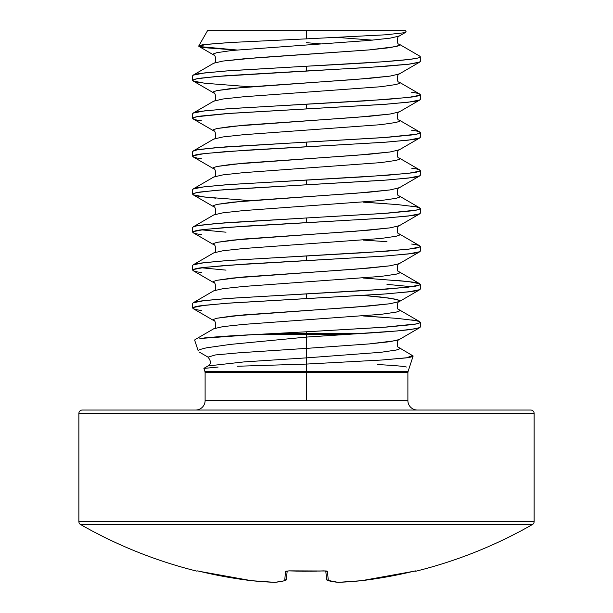 <?xml version="1.0" encoding="UTF-8"?>
<svg xmlns="http://www.w3.org/2000/svg" width="613" height="613" viewBox="0 0 613 613"><rect width="100%" height="100%" fill="white"/><g stroke="black" fill="none" stroke-linecap="round" stroke-linejoin="round"><path stroke-width="0.92" d="M416.012 571.178A1.709 1.709 0 0 1 414.794 571.025A1.709 1.709 0 0 0 416.012 571.178A455.26 455.26 0 0 0 532.406 524.544A3.417 3.417 0 0 0 534.13 521.579L534.13 413.446A3.417 3.417 0 0 0 530.712 410.036L82.288 410.036A3.417 3.417 0 0 0 78.87 413.446L534.13 413.446L78.87 413.446L78.87 521.579L534.13 521.579L78.87 521.579A3.417 3.417 0 0 0 80.594 524.544L532.406 524.544A455.26 455.26 0 0 1 416.012 571.178L414.894 571.002L416.012 571.178M196.988 571.178A455.26 455.26 0 0 1 80.594 524.544A455.26 455.26 0 0 0 196.988 571.178L197.118 570.864A1.709 1.709 22.5 0 0 197.57 570.91A1.709 1.709 -157.5 0 1 197.118 570.864L198.328 571.055M198.106 571.002L225.791 576.825L251.422 580.68A455.252 419.001 -77.1 0 0 274.846 582.342A455.252 173.556 -84.6 0 0 284.708 580.68L285.505 571.523L288.892 570.864L326.484 571.002L327.495 571.523L328.292 580.68A455.252 173.556 84.6 0 0 338.154 582.342A455.252 419.001 77.1 0 0 361.578 580.68L387.209 576.825L414.894 571.002M205.11 400.55A9.486 9.486 0 0 1 195.624 410.036A9.486 9.486 0 0 0 205.11 400.55L407.89 400.55A9.486 9.486 0 0 0 417.376 410.036A9.486 9.486 0 0 1 407.89 400.55L306.5 400.55L306.5 372.635L205.11 372.635L205.11 400.55L306.5 400.55L306.5 372.635L205.11 372.635L204.941 371.578L306.5 371.578L306.5 372.635L306.5 371.578L408.059 371.578L413.147 355.992C412.281 356.866 409.614 357.532 405.155 357.992L382.075 360.007L306.5 364.068L306.5 371.578L306.5 364.068L237.507 366.245M195.003 339.648L194.643 340.138L198.229 350.935C197.34 350.329 200.167 349.28 206.719 347.786L230.227 344.422L306.5 337.081L306.5 334.675L252.556 334.675L306.5 334.675L306.5 333.61L272.601 333.61L252.556 334.675C233.714 335.564 217.5 336.667 203.922 337.985M411.652 319.932C416.541 320.499 419.43 321.289 420.311 322.3C419.43 323.312 416.541 324.101 411.652 324.675L386.979 327.043L306.5 331.786L383.179 327.319L415.966 323.971L419.828 322.859L419.836 321.748L415.966 320.63L397.324 318.392L363.333 315.971L386.979 317.557M199.869 338.506L252.556 334.675L306.5 331.786L272.601 333.61L306.5 333.61L306.5 331.786L306.5 333.61L359.348 333.61C378.834 332.537 395.806 331.204 410.273 329.595L419.844 327.595L420.311 327.043L420.311 322.3M420.043 56.358L419.813 57.3C420.564 57.607 416.733 58.342 408.319 59.53L383.11 61.76L306.5 66.219L306.5 70.962L367.486 67.545L409.484 64.127L418.917 62.419L420.311 61.476L420.265 56.703L419.813 57.3C415.729 60.273 363.432 63.246 306.5 66.219L226.021 70.962L201.348 73.33C196.459 73.905 193.57 74.694 192.689 75.706L192.689 80.441C193.57 79.437 196.459 78.648 201.348 78.073L226.021 75.698L306.5 70.962L306.5 66.219L229.821 70.679L204.619 72.909L193.164 75.154L213.799 63.17L223.002 61.055L257.391 57.706L369.34 49.898L389.998 47.668L399.385 45.431L399.201 44.205L399.385 45.431L396.22 46.55L369.34 49.898L243.66 58.825L223.002 61.055L213.799 63.17C216.902 63.484 215.508 54.021 213.799 55.032L213.615 53.806L216.78 52.687L232.059 50.458L369.34 40.412L389.998 38.182L399.201 36.067L389.998 38.182L369.34 40.412L232.059 50.458L216.78 52.687L213.615 53.806L213.799 55.032L198.941 46.412M411.652 92.302C416.541 92.87 419.43 93.659 420.311 94.67C419.43 95.682 416.541 96.471 411.652 97.046L386.979 99.413L306.5 104.156L306.5 108.899L386.979 104.156L411.652 101.781C416.541 101.214 419.43 100.425 420.311 99.413L420.311 94.67M411.652 130.24C416.541 130.807 419.43 131.603 420.311 132.607C419.43 133.619 416.541 134.408 411.652 134.983L386.979 137.35L306.5 142.093L306.5 146.836L386.979 142.093L411.652 139.726C416.541 139.151 419.43 138.362 420.311 137.35L420.311 132.607M411.652 168.177C416.541 168.751 419.43 169.54 420.311 170.544C419.43 171.556 416.541 172.345 411.652 172.92L386.979 175.287L306.5 180.03L306.5 184.774L386.979 180.03L411.652 177.663C416.541 177.088 419.43 176.299 420.311 175.287L420.311 170.544M411.652 206.114C416.541 206.688 419.43 207.478 420.311 208.489C419.43 209.493 416.541 210.282 411.652 210.857L386.979 213.232L306.5 217.967L383.179 213.508L415.966 210.159L419.828 209.041L419.836 207.937L415.966 206.811L397.324 204.581L363.333 202.16L386.979 203.746M201.348 234.564C196.459 233.997 193.57 233.208 192.689 232.197C193.57 231.185 196.459 230.396 201.348 229.821L226.021 227.454L306.5 222.711L306.5 217.967L306.5 222.711L386.979 217.967L411.652 215.6C416.541 215.025 419.43 214.236 420.311 213.224L420.311 208.489M363.31 240.097L386.979 241.683M411.652 244.051C416.541 244.625 419.43 245.415 420.311 246.426C419.43 247.43 416.541 248.227 411.652 248.794L386.979 251.169L306.5 255.912L306.5 260.648L386.979 255.912L411.652 253.537C416.541 252.962 419.43 252.173 420.311 251.169L420.311 246.426M397.17 280.44L411.652 281.988C416.541 282.562 419.43 283.352 420.311 284.363C419.43 285.374 416.541 286.164 411.652 286.731L386.979 289.106L306.5 293.849L306.5 298.585L386.979 293.849L411.652 291.474C416.541 290.907 419.43 290.11 420.311 289.106L420.311 284.363M411.652 286.731L386.979 284.363M201.348 82.816C196.459 82.242 193.57 81.452 192.689 80.441M306.5 108.899L306.5 104.156L226.021 108.899L201.348 111.267C196.459 111.842 193.57 112.631 192.689 113.643L192.689 118.386C193.57 117.374 196.459 116.585 201.348 116.01L226.021 113.643L383.179 104.432L408.381 102.202L419.836 99.965L399.201 111.941L389.998 114.056L355.609 117.405L243.66 125.213L216.78 128.561L213.615 129.68L213.799 130.914L213.615 129.68L216.78 128.561L232.059 126.332L369.34 116.294L389.998 114.056L399.201 111.941C397.492 110.93 396.098 120.386 399.201 120.079L399.385 121.313L396.22 122.424L380.941 124.661L243.66 134.699L223.002 136.937L213.799 139.051L223.002 136.937L243.66 134.699L380.941 124.661L396.22 122.424L399.385 121.313L399.201 120.079L419.836 132.056L419.828 133.167L415.966 134.285L383.179 137.634L226.021 146.836L201.348 149.204C196.459 149.779 193.57 150.568 192.689 151.58L192.689 156.323C193.57 155.311 196.459 154.522 201.348 153.947L226.021 151.58L306.5 146.836L306.5 142.093L215.676 147.672L197.034 149.901L193.164 151.028L213.799 139.051C216.902 139.358 215.508 129.895 213.799 130.914L193.164 118.937L193.172 117.826L197.034 116.708L229.821 113.359L306.5 108.899M201.348 120.753C196.459 120.179 193.57 119.389 192.689 118.386M201.348 158.69C196.459 158.123 193.57 157.326 192.689 156.323M249.667 200.589L204.619 197.049L193.172 194.819L193.172 193.7L197.034 192.582L215.676 190.352L306.5 184.774L306.5 180.03L226.021 184.774L201.348 187.149C196.459 187.716 193.57 188.505 192.689 189.517L192.689 194.26C193.57 193.248 196.459 192.459 201.348 191.884L226.021 189.517L383.179 180.314L408.381 178.077L419.836 175.839L399.201 187.816L389.998 189.938L355.609 193.279L243.66 201.095L216.78 204.443L213.615 205.554L213.799 206.788L213.615 205.554L216.78 204.443L232.059 202.206L369.34 192.168L389.998 189.938L399.201 187.816C397.492 186.804 396.098 196.267 399.201 195.953L399.385 197.187L396.22 198.305L380.941 200.535L243.66 210.581L223.002 212.811L213.799 214.925L223.002 212.811L243.66 210.581L380.941 200.535L396.22 198.305L399.385 197.187L399.201 195.953L419.836 207.937M215.83 198.175L201.348 196.627C196.459 196.06 193.57 195.271 192.689 194.26M193.164 194.811L213.799 206.788C215.508 205.776 216.902 215.232 213.799 214.925L193.164 226.902L197.034 225.783L215.676 223.546L306.5 217.967L226.021 222.711L201.348 225.086C196.459 225.653 193.57 226.442 192.689 227.454L192.689 232.197M201.348 229.829L226.021 232.197M201.348 267.766L226.021 265.391L306.5 260.648L306.5 255.912L226.021 260.648L201.348 263.023C196.459 263.59 193.57 264.387 192.689 265.391L192.689 270.134C193.57 269.122 196.459 268.333 201.348 267.766L226.021 270.134M201.348 272.509C196.459 271.934 193.57 271.145 192.689 270.134M194.972 339.663L213.799 328.737C216.902 329.051 215.508 319.588 213.799 320.599L193.164 308.623L193.172 307.511L204.619 305.282L229.821 303.052L306.5 298.585L306.5 293.849L226.021 298.585L201.348 300.96C196.459 301.535 193.57 302.324 192.689 303.328L192.689 308.071C193.57 307.067 196.459 306.27 201.348 305.703L226.021 303.328L383.179 294.125L408.381 291.895L419.836 289.658L399.201 301.634L399.385 300.401L389.998 298.171L363.31 295.428L380.941 297.052L396.22 299.29L399.385 300.401L399.385 301.519L389.998 303.749L355.609 307.098L243.66 314.906L216.78 318.254L213.615 319.373L213.799 320.599L213.615 319.373L216.78 318.254L232.059 316.024L369.34 305.979L389.998 303.749L399.201 301.634C397.492 300.623 396.098 310.078 399.201 309.772L399.385 311.006L396.22 312.117L380.941 314.346L243.66 324.392L223.002 326.622L213.799 328.737L223.002 326.622L243.66 324.392L380.941 314.346L396.22 312.117L399.385 311.006L399.201 309.772L419.836 321.748M201.348 310.446C196.459 309.871 193.57 309.082 192.689 308.071M405.431 30.65L306.5 30.65L306.5 38.864L385.631 34.803L404.258 32.742M230.09 49.607L207.079 47.883C202.367 47.446 199.562 46.856 198.666 46.113C199.593 45.316 202.267 44.718 206.673 44.328L229.998 42.519L306.5 38.864L306.5 30.65L207.646 30.65M198.666 46.113L207.546 30.65L405.446 30.65L406.09 31.746M306.5 337.081L306.5 348.383L239.323 352.766L215.378 354.95L208.037 357.141L215.378 354.95L239.323 352.766L306.5 348.383L306.5 337.081L359.348 333.61L306.5 333.61L306.5 334.675L342.583 334.675L306.5 334.675L306.5 337.081L397.324 330.951L415.966 328.714L419.836 327.595L399.201 339.571L396.22 340.575L369.34 343.916L306.5 348.383L306.5 357.869L244.127 361.9L208.06 365.93L244.127 361.9L306.5 357.869L306.5 364.068L306.5 348.383L369.34 343.916L389.998 341.686L399.201 339.571C397.492 338.56 396.098 348.015 399.201 347.709L399.385 348.943L396.22 350.054L380.941 352.291L306.5 357.869L380.941 352.291L396.22 350.054L399.385 348.943L399.201 347.709L413.147 355.992M218.151 367.049L203.899 368.405L204.941 371.578L408.059 371.578L407.89 372.635L306.5 372.635L407.89 372.635L407.89 400.55M306.5 42.68L321.12 43.929L306.5 42.68M419.53 55.998L420.265 56.703M337.832 37.462L372.459 40.136L337.832 37.462M193.164 80.993L213.799 92.969C215.508 91.958 216.902 101.421 213.799 101.114L193.164 113.091L204.619 110.853L229.821 108.616L366.413 100.808L408.381 97.459L419.828 95.23L419.836 94.118L399.201 82.142L399.385 83.376L396.22 84.487L380.941 86.724L243.66 96.762L223.002 98.992L213.799 101.114L223.002 98.992L243.66 96.762L380.941 86.724L396.22 84.487L399.385 83.376L399.201 82.142C396.098 82.448 397.492 72.993 399.201 74.004L389.998 76.119L369.34 78.349L232.059 88.395L216.78 90.624L213.615 91.743L213.799 92.969L213.615 91.743L216.78 90.624L243.66 87.276L355.609 79.468L389.998 76.119L399.201 74.004L419.836 62.028L408.381 64.265L383.179 66.495L215.676 76.541L197.034 78.77L193.172 79.889L193.172 81L204.619 83.23L249.667 86.77M399.201 158.016L399.385 159.25L396.22 160.368L380.941 162.598L243.66 172.636L223.002 174.874L213.799 176.988L223.002 174.874L243.66 172.636L380.941 162.598L396.22 160.368L399.385 159.25L399.201 158.016C396.098 158.33 397.492 148.867 399.201 149.879L389.998 151.993L369.34 154.231L232.059 164.269L216.78 166.506L213.615 167.617L213.799 168.851L213.615 167.617L216.78 166.506L243.66 163.158L355.609 155.342L389.998 151.993L399.201 149.879L419.836 137.902L408.381 140.139L383.179 142.369L246.587 150.185L204.619 153.534L193.172 155.763L193.164 156.874L213.799 168.851C215.508 167.839 216.902 177.295 213.799 176.988L193.164 188.965L204.619 186.727L229.821 184.498L366.413 176.682L408.381 173.333L419.828 171.104L419.836 169.993L399.201 158.016M399.201 233.898L399.385 235.124L396.22 236.243L380.941 238.472L243.66 248.518L223.002 250.748L213.799 252.862L223.002 250.748L243.66 248.518L380.941 238.472L396.22 236.243L399.385 235.124L399.201 233.898C396.098 234.204 397.492 224.741 399.201 225.76L389.998 227.875L369.34 230.105L232.059 240.15L216.78 242.38L213.615 243.491L213.799 244.725L213.615 243.491L216.78 242.38L243.66 239.032L355.609 231.224L389.998 227.875L399.201 225.76L419.836 213.776L408.381 216.014L383.179 218.251L246.587 226.059L204.619 229.408L193.172 231.637L193.164 232.748L213.799 244.725C215.508 243.713 216.902 253.177 213.799 252.862L193.164 264.839L204.619 262.602L229.821 260.372L366.413 252.564L408.381 249.215L419.828 246.985L419.836 245.874L399.201 233.898M399.201 271.835L399.385 273.061L396.22 274.18L380.941 276.409L243.66 286.455L223.002 288.685L213.799 290.8L223.002 288.685L243.66 286.455L380.941 276.409L396.22 274.18L399.385 273.061L399.201 271.835C396.098 272.141 397.492 262.678 399.201 263.697L389.998 265.812L369.34 268.042L232.059 278.087L216.78 280.317L213.615 281.436L213.799 282.662L213.615 281.436L216.78 280.317L243.66 276.969L355.609 269.161L389.998 265.812L399.201 263.697L419.836 251.721L408.381 253.958L383.179 256.188L246.587 263.996L204.619 267.345L193.172 269.574L193.164 270.685L213.799 282.662C215.508 281.651 216.902 291.114 213.799 290.8L193.172 302.776L204.619 300.539L229.821 298.309L366.413 290.501L408.381 287.152L419.828 284.922L419.836 283.811L399.201 271.835M236.718 49.982L199.233 46.542L205.125 44.519L230.741 42.473M363.333 278.034L408.381 281.574L419.836 283.811M412.595 355.502L406.748 357.77L381.432 360.053M377.164 364.536C393.853 365.417 403.592 366.245 406.396 367.026M395.124 524.544L393.339 524.544M78.87 521.579L78.87 413.446A3.417 3.417 0 0 1 82.288 410.036L530.712 410.036A3.417 3.417 0 0 1 534.13 413.446L534.13 521.579M82.288 410.036L530.712 410.036M287.206 570.979L286.355 579.132L287.206 570.979M326.576 579.477L325.794 570.979L326.514 579.132A1.709 1.693 -5 0 0 328.292 580.68A1.709 1.693 175 0 1 326.514 579.132L327.817 580.649L338.108 582.35A1.709 0.659 -92.3 0 0 338.154 582.342A455.252 173.556 -95.4 0 1 328.292 580.68A1.709 1.563 103.5 0 1 327.786 580.641A1.709 1.563 -76.5 0 0 328.292 580.68L327.495 571.523A1.709 1.663 175 0 1 326.216 571.055M326.108 570.941A1.709 1.663 -5 0 0 327.495 571.523L324.108 570.864A450.164 415.898 180 0 1 288.892 570.864L285.505 571.523A1.709 1.663 5 0 0 286.892 570.941M338.154 582.342A1.709 0.659 87.7 0 1 338.1 582.35L361.547 580.687A1.709 0.667 -95.8 0 0 361.578 580.68A455.252 419.001 -102.9 0 1 338.154 582.342M415.882 570.864A1.709 1.709 157.5 0 1 415.43 570.91A1.709 1.709 -22.5 0 0 415.882 570.864L412.572 571.523A454.915 453.183 180 0 1 361.578 580.68L412.81 571.462M286.784 571.055A1.709 1.663 -175 0 1 285.505 571.523L284.708 580.68A1.709 1.693 5 0 0 286.486 579.132L284.708 580.68L285.566 580.496M285.214 580.641A1.709 1.563 -103.5 0 1 284.708 580.68A455.252 173.556 95.4 0 1 274.846 582.342A1.709 1.571 84.4 0 0 275.153 582.342M286.486 579.132L285.183 580.649L274.93 582.35M251.453 580.687L274.892 582.35A1.709 0.659 -87.7 0 1 274.846 582.342A455.252 419.001 102.9 0 1 251.422 580.68A1.709 0.667 95.8 0 0 251.46 580.687A1.709 0.667 95.8 0 0 251.491 580.687M200.428 571.523L251.422 580.68A454.915 453.183 180 0 1 200.428 571.523L200.099 571.446M198.405 571.063L200.259 571.485M306.232 571.232L302.094 571.209M295.78 571.109L326.162 570.948M419.599 56.044L399.201 44.205C396.098 44.511 397.492 35.048 399.201 36.067L405.821 32.221M199.01 351.908L208.037 357.141C211.217 361.256 211.224 364.191 208.06 365.93L203.976 368.29M415.514 570.902L412.572 571.523L415.43 570.902M338.108 582.35L327.005 580.197M309.925 571.216L316.821 571.117M318.691 571.078L324.108 570.91M275.13 582.342L285.183 580.649"/></g></svg>
